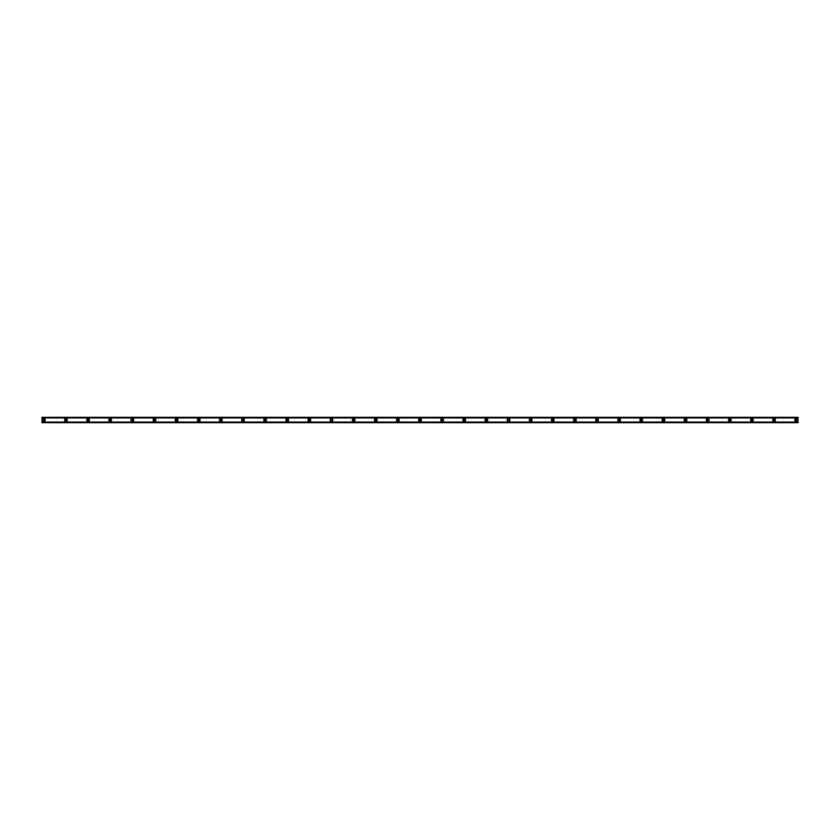 <?xml version="1.0" encoding="UTF-8"?>
<svg xmlns="http://www.w3.org/2000/svg" width="840" height="840" viewBox="0 0 840 840"><rect width="100%" height="100%" fill="white"/><g stroke="black" fill="none" stroke-linecap="round" stroke-linejoin="round"><path stroke-width="0.63" stroke-dasharray="4.2 3.15" d="M43.848 420.83A0.83 0.83 0 0 1 43.019 420A0.83 0.83 0 0 1 43.848 419.171A0.83 0.83 0 0 1 44.678 420A0.83 0.83 0 0 1 43.848 420.83M796.152 420.83A0.83 0.83 0 0 1 795.323 420A0.83 0.83 0 0 1 796.152 419.171A0.83 0.83 0 0 1 796.981 420A0.83 0.83 0 0 1 796.152 420.83M774.029 420.83A0.83 0.83 0 0 1 773.199 420A0.83 0.83 0 0 1 774.029 419.171A0.83 0.83 0 0 1 774.858 420A0.83 0.83 0 0 1 774.029 420.83M751.905 420.83A0.83 0.83 0 0 1 751.075 420A0.83 0.83 0 0 1 751.905 419.171A0.83 0.83 0 0 1 752.735 420A0.83 0.83 0 0 1 751.905 420.83M729.771 420.83A0.83 0.83 0 0 1 728.942 420A0.83 0.83 0 0 1 729.771 419.171A0.83 0.83 0 0 1 730.601 420A0.83 0.83 0 0 1 729.771 420.83M707.648 420.83A0.83 0.83 0 0 1 706.818 420A0.83 0.83 0 0 1 707.648 419.171A0.83 0.83 0 0 1 708.477 420A0.83 0.83 0 0 1 707.648 420.83M685.524 420.83A0.83 0.83 0 0 1 684.695 420A0.83 0.83 0 0 1 685.524 419.171A0.83 0.83 0 0 1 686.353 420A0.83 0.83 0 0 1 685.524 420.83M663.39 420.83A0.83 0.83 0 0 1 662.561 420A0.83 0.83 0 0 1 663.39 419.171A0.83 0.83 0 0 1 664.23 420A0.83 0.83 0 0 1 663.39 420.83M641.267 420.83A0.83 0.83 0 0 1 640.437 420A0.83 0.83 0 0 1 641.267 419.171A0.83 0.83 0 0 1 642.096 420A0.83 0.83 0 0 1 641.267 420.83M619.143 420.83A0.83 0.83 0 0 1 618.313 420A0.83 0.83 0 0 1 619.143 419.171A0.83 0.83 0 0 1 619.973 420A0.83 0.83 0 0 1 619.143 420.83M597.02 420.83A0.83 0.83 0 0 1 596.19 420A0.83 0.83 0 0 1 597.02 419.171A0.83 0.83 0 0 1 597.849 420A0.83 0.83 0 0 1 597.02 420.83M574.885 420.83A0.83 0.83 0 0 1 574.056 420A0.83 0.83 0 0 1 574.885 419.171A0.83 0.83 0 0 1 575.715 420A0.83 0.83 0 0 1 574.885 420.83M552.762 420.83A0.83 0.83 0 0 1 551.933 420A0.83 0.83 0 0 1 552.762 419.171A0.83 0.83 0 0 1 553.591 420A0.83 0.83 0 0 1 552.762 420.83M530.639 420.83A0.83 0.83 0 0 1 529.809 420A0.83 0.83 0 0 1 530.639 419.171A0.83 0.83 0 0 1 531.468 420A0.83 0.83 0 0 1 530.639 420.83M508.505 420.83A0.83 0.83 0 0 1 507.675 420A0.83 0.83 0 0 1 508.505 419.171A0.83 0.83 0 0 1 509.334 420A0.83 0.83 0 0 1 508.505 420.83M486.381 420.83A0.83 0.83 0 0 1 485.552 420A0.83 0.83 0 0 1 486.381 419.171A0.83 0.83 0 0 1 487.211 420A0.83 0.83 0 0 1 486.381 420.83M464.257 420.83A0.83 0.83 0 0 1 463.428 420A0.83 0.83 0 0 1 464.257 419.171A0.83 0.83 0 0 1 465.087 420A0.83 0.83 0 0 1 464.257 420.83M442.124 420.83A0.83 0.83 0 0 1 441.294 420A0.83 0.83 0 0 1 442.124 419.171A0.83 0.83 0 0 1 442.953 420A0.83 0.83 0 0 1 442.124 420.83M420 420.83A0.83 0.83 0 0 1 419.171 420A0.83 0.83 0 0 1 420 419.171A0.83 0.83 0 0 1 420.83 420A0.83 0.83 0 0 1 420 420.83M397.877 420.83A0.83 0.83 0 0 1 397.047 420A0.83 0.83 0 0 1 397.877 419.171A0.83 0.83 0 0 1 398.706 420A0.83 0.83 0 0 1 397.877 420.83M375.743 420.83A0.83 0.83 0 0 1 374.913 420A0.83 0.83 0 0 1 375.743 419.171A0.83 0.83 0 0 1 376.572 420A0.83 0.83 0 0 1 375.743 420.83M353.619 420.83A0.83 0.83 0 0 1 352.79 420A0.83 0.83 0 0 1 353.619 419.171A0.83 0.83 0 0 1 354.449 420A0.83 0.83 0 0 1 353.619 420.83M331.495 420.83A0.83 0.83 0 0 1 330.666 420A0.83 0.83 0 0 1 331.495 419.171A0.83 0.83 0 0 1 332.325 420A0.83 0.83 0 0 1 331.495 420.83M309.362 420.83A0.83 0.83 0 0 1 308.532 420A0.83 0.83 0 0 1 309.362 419.171A0.83 0.83 0 0 1 310.191 420A0.83 0.83 0 0 1 309.362 420.83M287.238 420.83A0.83 0.83 0 0 1 286.409 420A0.83 0.83 0 0 1 287.238 419.171A0.83 0.83 0 0 1 288.068 420A0.83 0.83 0 0 1 287.238 420.83M265.115 420.83A0.83 0.83 0 0 1 264.285 420A0.83 0.83 0 0 1 265.115 419.171A0.83 0.83 0 0 1 265.944 420A0.83 0.83 0 0 1 265.115 420.83M242.981 420.83A0.83 0.83 0 0 1 242.151 420A0.83 0.83 0 0 1 242.981 419.171A0.83 0.83 0 0 1 243.81 420A0.83 0.83 0 0 1 242.981 420.83M220.857 420.83A0.83 0.83 0 0 1 220.028 420A0.83 0.83 0 0 1 220.857 419.171A0.83 0.83 0 0 1 221.686 420A0.83 0.83 0 0 1 220.857 420.83M198.734 420.83A0.83 0.83 0 0 1 197.904 420A0.83 0.83 0 0 1 198.734 419.171A0.83 0.83 0 0 1 199.563 420A0.83 0.83 0 0 1 198.734 420.83M176.61 420.83A0.83 0.83 0 0 1 175.77 420A0.83 0.83 0 0 1 176.61 419.171A0.83 0.83 0 0 1 177.44 420A0.83 0.83 0 0 1 176.61 420.83M154.476 420.83A0.83 0.83 0 0 1 153.647 420A0.83 0.83 0 0 1 154.476 419.171A0.83 0.83 0 0 1 155.305 420A0.83 0.83 0 0 1 154.476 420.83M132.352 420.83A0.83 0.83 0 0 1 131.523 420A0.83 0.83 0 0 1 132.352 419.171A0.83 0.83 0 0 1 133.182 420A0.83 0.83 0 0 1 132.352 420.83M110.229 420.83A0.83 0.83 0 0 1 109.4 420A0.83 0.83 0 0 1 110.229 419.171A0.83 0.83 0 0 1 111.058 420A0.83 0.83 0 0 1 110.229 420.83M88.095 420.83A0.83 0.83 0 0 1 87.266 420A0.83 0.83 0 0 1 88.095 419.171A0.83 0.83 0 0 1 88.924 420A0.83 0.83 0 0 1 88.095 420.83M65.972 420.83A0.83 0.83 0 0 1 65.142 420A0.83 0.83 0 0 1 65.972 419.171A0.83 0.83 0 0 1 66.801 420A0.83 0.83 0 0 1 65.972 420.83M43.848 418.614A1.386 1.386 0 0 0 42.462 420A1.386 1.386 0 0 0 43.848 421.386A1.386 1.386 0 0 0 45.224 420A1.386 1.386 0 0 0 43.848 418.614M796.152 418.614A1.386 1.386 0 0 0 794.776 420A1.386 1.386 0 0 0 796.152 421.386A1.386 1.386 0 0 0 797.538 420A1.386 1.386 0 0 0 796.152 418.614M774.029 418.614A1.386 1.386 0 0 0 772.643 420A1.386 1.386 0 0 0 774.029 421.386A1.386 1.386 0 0 0 775.415 420A1.386 1.386 0 0 0 774.029 418.614M751.905 418.614A1.386 1.386 0 0 0 750.519 420A1.386 1.386 0 0 0 751.905 421.386A1.386 1.386 0 0 0 753.28 420A1.386 1.386 0 0 0 751.905 418.614M729.771 418.614A1.386 1.386 0 0 0 728.396 420A1.386 1.386 0 0 0 729.771 421.386A1.386 1.386 0 0 0 731.157 420A1.386 1.386 0 0 0 729.771 418.614M707.648 418.614A1.386 1.386 0 0 0 706.262 420A1.386 1.386 0 0 0 707.648 421.386A1.386 1.386 0 0 0 709.034 420A1.386 1.386 0 0 0 707.648 418.614M685.524 418.614A1.386 1.386 0 0 0 684.138 420A1.386 1.386 0 0 0 685.524 421.386A1.386 1.386 0 0 0 686.91 420A1.386 1.386 0 0 0 685.524 418.614M663.39 418.614A1.386 1.386 0 0 0 662.014 420A1.386 1.386 0 0 0 663.39 421.386A1.386 1.386 0 0 0 664.776 420A1.386 1.386 0 0 0 663.39 418.614M641.267 418.614A1.386 1.386 0 0 0 639.88 420A1.386 1.386 0 0 0 641.267 421.386A1.386 1.386 0 0 0 642.653 420A1.386 1.386 0 0 0 641.267 418.614M619.143 418.614A1.386 1.386 0 0 0 617.757 420A1.386 1.386 0 0 0 619.143 421.386A1.386 1.386 0 0 0 620.529 420A1.386 1.386 0 0 0 619.143 418.614M597.02 418.614A1.386 1.386 0 0 0 595.634 420A1.386 1.386 0 0 0 597.02 421.386A1.386 1.386 0 0 0 598.395 420A1.386 1.386 0 0 0 597.02 418.614M574.885 418.614A1.386 1.386 0 0 0 573.51 420A1.386 1.386 0 0 0 574.885 421.386A1.386 1.386 0 0 0 576.272 420A1.386 1.386 0 0 0 574.885 418.614M552.762 418.614A1.386 1.386 0 0 0 551.376 420A1.386 1.386 0 0 0 552.762 421.386A1.386 1.386 0 0 0 554.148 420A1.386 1.386 0 0 0 552.762 418.614M530.639 418.614A1.386 1.386 0 0 0 529.253 420A1.386 1.386 0 0 0 530.639 421.386A1.386 1.386 0 0 0 532.014 420A1.386 1.386 0 0 0 530.639 418.614M508.505 418.614A1.386 1.386 0 0 0 507.129 420A1.386 1.386 0 0 0 508.505 421.386A1.386 1.386 0 0 0 509.891 420A1.386 1.386 0 0 0 508.505 418.614M486.381 418.614A1.386 1.386 0 0 0 484.995 420A1.386 1.386 0 0 0 486.381 421.386A1.386 1.386 0 0 0 487.767 420A1.386 1.386 0 0 0 486.381 418.614M464.257 418.614A1.386 1.386 0 0 0 462.872 420A1.386 1.386 0 0 0 464.257 421.386A1.386 1.386 0 0 0 465.633 420A1.386 1.386 0 0 0 464.257 418.614M442.124 418.614A1.386 1.386 0 0 0 440.748 420A1.386 1.386 0 0 0 442.124 421.386A1.386 1.386 0 0 0 443.51 420A1.386 1.386 0 0 0 442.124 418.614M420 418.614A1.386 1.386 0 0 0 418.614 420A1.386 1.386 0 0 0 420 421.386A1.386 1.386 0 0 0 421.386 420A1.386 1.386 0 0 0 420 418.614M397.877 418.614A1.386 1.386 0 0 0 396.491 420A1.386 1.386 0 0 0 397.877 421.386A1.386 1.386 0 0 0 399.252 420A1.386 1.386 0 0 0 397.877 418.614M375.743 418.614A1.386 1.386 0 0 0 374.367 420A1.386 1.386 0 0 0 375.743 421.386A1.386 1.386 0 0 0 377.129 420A1.386 1.386 0 0 0 375.743 418.614M353.619 418.614A1.386 1.386 0 0 0 352.233 420A1.386 1.386 0 0 0 353.619 421.386A1.386 1.386 0 0 0 355.005 420A1.386 1.386 0 0 0 353.619 418.614M331.495 418.614A1.386 1.386 0 0 0 330.11 420A1.386 1.386 0 0 0 331.495 421.386A1.386 1.386 0 0 0 332.871 420A1.386 1.386 0 0 0 331.495 418.614M309.362 418.614A1.386 1.386 0 0 0 307.986 420A1.386 1.386 0 0 0 309.362 421.386A1.386 1.386 0 0 0 310.748 420A1.386 1.386 0 0 0 309.362 418.614M287.238 418.614A1.386 1.386 0 0 0 285.852 420A1.386 1.386 0 0 0 287.238 421.386A1.386 1.386 0 0 0 288.624 420A1.386 1.386 0 0 0 287.238 418.614M265.115 418.614A1.386 1.386 0 0 0 263.728 420A1.386 1.386 0 0 0 265.115 421.386A1.386 1.386 0 0 0 266.49 420A1.386 1.386 0 0 0 265.115 418.614M242.981 418.614A1.386 1.386 0 0 0 241.605 420A1.386 1.386 0 0 0 242.981 421.386A1.386 1.386 0 0 0 244.367 420A1.386 1.386 0 0 0 242.981 418.614M220.857 418.614A1.386 1.386 0 0 0 219.471 420A1.386 1.386 0 0 0 220.857 421.386A1.386 1.386 0 0 0 222.243 420A1.386 1.386 0 0 0 220.857 418.614M198.734 418.614A1.386 1.386 0 0 0 197.347 420A1.386 1.386 0 0 0 198.734 421.386A1.386 1.386 0 0 0 200.12 420A1.386 1.386 0 0 0 198.734 418.614M176.61 418.614A1.386 1.386 0 0 0 175.224 420A1.386 1.386 0 0 0 176.61 421.386A1.386 1.386 0 0 0 177.986 420A1.386 1.386 0 0 0 176.61 418.614M154.476 418.614A1.386 1.386 0 0 0 153.09 420A1.386 1.386 0 0 0 154.476 421.386A1.386 1.386 0 0 0 155.862 420A1.386 1.386 0 0 0 154.476 418.614M132.352 418.614A1.386 1.386 0 0 0 130.966 420A1.386 1.386 0 0 0 132.352 421.386A1.386 1.386 0 0 0 133.739 420A1.386 1.386 0 0 0 132.352 418.614M110.229 418.614A1.386 1.386 0 0 0 108.843 420A1.386 1.386 0 0 0 110.229 421.386A1.386 1.386 0 0 0 111.605 420A1.386 1.386 0 0 0 110.229 418.614M88.095 418.614A1.386 1.386 0 0 0 86.72 420A1.386 1.386 0 0 0 88.095 421.386A1.386 1.386 0 0 0 89.481 420A1.386 1.386 0 0 0 88.095 418.614M65.972 418.614A1.386 1.386 0 0 0 64.585 420A1.386 1.386 0 0 0 65.972 421.386A1.386 1.386 0 0 0 67.358 420A1.386 1.386 0 0 0 65.972 418.614M42 417.89L42 417.27L798 417.27L42 417.27L798 417.459L42 417.501L42 422.499L798 422.499L798 417.27L798 417.942L42 417.89L798 417.858L42 417.858L42 417.322L798 417.322L42 417.406M798 422.111L42 422.026L42 422.762L798 422.73L42 422.541L798 422.73L798 422.026L42 422.111M42 422.678L798 422.762L42 422.678L42 422.142M798 417.322L42 417.322M42 417.942L798 417.974L42 417.942M42 422.594L798 422.678M42 417.239L798 417.239L42 417.239M798 422.762L42 422.762L798 422.762M42 422.058L798 422.058L42 422.058"/><path stroke-width="1.26" d="M43.848 420.83A0.83 0.83 0 0 1 43.019 420A0.83 0.83 0 0 1 43.848 419.171A0.83 0.83 0 0 1 44.678 420A0.83 0.83 0 0 1 43.848 420.83M796.152 420.83A0.83 0.83 0 0 1 795.323 420A0.83 0.83 0 0 1 796.152 419.171A0.83 0.83 0 0 1 796.981 420A0.83 0.83 0 0 1 796.152 420.83M774.029 420.83A0.83 0.83 0 0 1 773.199 420A0.83 0.83 0 0 1 774.029 419.171A0.83 0.83 0 0 1 774.858 420A0.83 0.83 0 0 1 774.029 420.83M751.905 420.83A0.83 0.83 0 0 1 751.075 420A0.83 0.83 0 0 1 751.905 419.171A0.83 0.83 0 0 1 752.735 420A0.83 0.83 0 0 1 751.905 420.83M729.771 420.83A0.83 0.83 0 0 1 728.942 420A0.83 0.83 0 0 1 729.771 419.171A0.83 0.83 0 0 1 730.601 420A0.83 0.83 0 0 1 729.771 420.83M707.648 420.83A0.83 0.83 0 0 1 706.818 420A0.83 0.83 0 0 1 707.648 419.171A0.83 0.83 0 0 1 708.477 420A0.83 0.83 0 0 1 707.648 420.83M685.524 420.83A0.83 0.83 0 0 1 684.695 420A0.83 0.83 0 0 1 685.524 419.171A0.83 0.83 0 0 1 686.353 420A0.83 0.83 0 0 1 685.524 420.83M663.39 420.83A0.83 0.83 0 0 1 662.561 420A0.83 0.83 0 0 1 663.39 419.171A0.83 0.83 0 0 1 664.23 420A0.83 0.83 0 0 1 663.39 420.83M641.267 420.83A0.83 0.83 0 0 1 640.437 420A0.83 0.83 0 0 1 641.267 419.171A0.83 0.83 0 0 1 642.096 420A0.83 0.83 0 0 1 641.267 420.83M619.143 420.83A0.83 0.83 0 0 1 618.313 420A0.83 0.83 0 0 1 619.143 419.171A0.83 0.83 0 0 1 619.973 420A0.83 0.83 0 0 1 619.143 420.83M597.02 420.83A0.83 0.83 0 0 1 596.19 420A0.83 0.83 0 0 1 597.02 419.171A0.83 0.83 0 0 1 597.849 420A0.83 0.83 0 0 1 597.02 420.83M574.885 420.83A0.83 0.83 0 0 1 574.056 420A0.83 0.83 0 0 1 574.885 419.171A0.83 0.83 0 0 1 575.715 420A0.83 0.83 0 0 1 574.885 420.83M552.762 420.83A0.83 0.83 0 0 1 551.933 420A0.83 0.83 0 0 1 552.762 419.171A0.83 0.83 0 0 1 553.591 420A0.83 0.83 0 0 1 552.762 420.83M530.639 420.83A0.83 0.83 0 0 1 529.809 420A0.83 0.83 0 0 1 530.639 419.171A0.83 0.83 0 0 1 531.468 420A0.83 0.83 0 0 1 530.639 420.83M508.505 420.83A0.83 0.83 0 0 1 507.675 420A0.83 0.83 0 0 1 508.505 419.171A0.83 0.83 0 0 1 509.334 420A0.83 0.83 0 0 1 508.505 420.83M486.381 420.83A0.83 0.83 0 0 1 485.552 420A0.83 0.83 0 0 1 486.381 419.171A0.83 0.83 0 0 1 487.211 420A0.83 0.83 0 0 1 486.381 420.83M464.257 420.83A0.83 0.83 0 0 1 463.428 420A0.83 0.83 0 0 1 464.257 419.171A0.83 0.83 0 0 1 465.087 420A0.83 0.83 0 0 1 464.257 420.83M442.124 420.83A0.83 0.83 0 0 1 441.294 420A0.83 0.83 0 0 1 442.124 419.171A0.83 0.83 0 0 1 442.953 420A0.83 0.83 0 0 1 442.124 420.83M420 420.83A0.83 0.83 0 0 1 419.171 420A0.83 0.83 0 0 1 420 419.171A0.83 0.83 0 0 1 420.83 420A0.83 0.83 0 0 1 420 420.83M397.877 420.83A0.83 0.83 0 0 1 397.047 420A0.83 0.83 0 0 1 397.877 419.171A0.83 0.83 0 0 1 398.706 420A0.83 0.83 0 0 1 397.877 420.83M375.743 420.83A0.83 0.83 0 0 1 374.913 420A0.83 0.83 0 0 1 375.743 419.171A0.83 0.83 0 0 1 376.572 420A0.83 0.83 0 0 1 375.743 420.83M353.619 420.83A0.83 0.83 0 0 1 352.79 420A0.83 0.83 0 0 1 353.619 419.171A0.83 0.83 0 0 1 354.449 420A0.83 0.83 0 0 1 353.619 420.83M331.495 420.83A0.83 0.83 0 0 1 330.666 420A0.83 0.83 0 0 1 331.495 419.171A0.83 0.83 0 0 1 332.325 420A0.83 0.83 0 0 1 331.495 420.83M309.362 420.83A0.83 0.83 0 0 1 308.532 420A0.83 0.83 0 0 1 309.362 419.171A0.83 0.83 0 0 1 310.191 420A0.83 0.83 0 0 1 309.362 420.83M287.238 420.83A0.83 0.83 0 0 1 286.409 420A0.83 0.83 0 0 1 287.238 419.171A0.83 0.83 0 0 1 288.068 420A0.83 0.83 0 0 1 287.238 420.83M265.115 420.83A0.83 0.83 0 0 1 264.285 420A0.83 0.83 0 0 1 265.115 419.171A0.83 0.83 0 0 1 265.944 420A0.83 0.83 0 0 1 265.115 420.83M242.981 420.83A0.83 0.83 0 0 1 242.151 420A0.83 0.83 0 0 1 242.981 419.171A0.83 0.83 0 0 1 243.81 420A0.83 0.83 0 0 1 242.981 420.83M220.857 420.83A0.83 0.83 0 0 1 220.028 420A0.83 0.83 0 0 1 220.857 419.171A0.83 0.83 0 0 1 221.686 420A0.83 0.83 0 0 1 220.857 420.83M198.734 420.83A0.83 0.83 0 0 1 197.904 420A0.83 0.83 0 0 1 198.734 419.171A0.83 0.83 0 0 1 199.563 420A0.83 0.83 0 0 1 198.734 420.83M176.61 420.83A0.83 0.83 0 0 1 175.77 420A0.83 0.83 0 0 1 176.61 419.171A0.83 0.83 0 0 1 177.44 420A0.83 0.83 0 0 1 176.61 420.83M154.476 420.83A0.83 0.83 0 0 1 153.647 420A0.83 0.83 0 0 1 154.476 419.171A0.83 0.83 0 0 1 155.305 420A0.83 0.83 0 0 1 154.476 420.83M132.352 420.83A0.83 0.83 0 0 1 131.523 420A0.83 0.83 0 0 1 132.352 419.171A0.83 0.83 0 0 1 133.182 420A0.83 0.83 0 0 1 132.352 420.83M110.229 420.83A0.83 0.83 0 0 1 109.4 420A0.83 0.83 0 0 1 110.229 419.171A0.83 0.83 0 0 1 111.058 420A0.83 0.83 0 0 1 110.229 420.83M88.095 420.83A0.83 0.83 0 0 1 87.266 420A0.83 0.83 0 0 1 88.095 419.171A0.83 0.83 0 0 1 88.924 420A0.83 0.83 0 0 1 88.095 420.83M65.972 420.83A0.83 0.83 0 0 1 65.142 420A0.83 0.83 0 0 1 65.972 419.171A0.83 0.83 0 0 1 66.801 420A0.83 0.83 0 0 1 65.972 420.83M43.848 418.614A1.386 1.386 0 0 0 42.462 420A1.386 1.386 0 0 0 43.848 421.386A1.386 1.386 0 0 0 45.224 420A1.386 1.386 0 0 0 43.848 418.614M796.152 418.614A1.386 1.386 0 0 0 794.776 420A1.386 1.386 0 0 0 796.152 421.386A1.386 1.386 0 0 0 797.538 420A1.386 1.386 0 0 0 796.152 418.614M774.029 418.614A1.386 1.386 0 0 0 772.643 420A1.386 1.386 0 0 0 774.029 421.386A1.386 1.386 0 0 0 775.415 420A1.386 1.386 0 0 0 774.029 418.614M751.905 418.614A1.386 1.386 0 0 0 750.519 420A1.386 1.386 0 0 0 751.905 421.386A1.386 1.386 0 0 0 753.28 420A1.386 1.386 0 0 0 751.905 418.614M729.771 418.614A1.386 1.386 0 0 0 728.396 420A1.386 1.386 0 0 0 729.771 421.386A1.386 1.386 0 0 0 731.157 420A1.386 1.386 0 0 0 729.771 418.614M707.648 418.614A1.386 1.386 0 0 0 706.262 420A1.386 1.386 0 0 0 707.648 421.386A1.386 1.386 0 0 0 709.034 420A1.386 1.386 0 0 0 707.648 418.614M685.524 418.614A1.386 1.386 0 0 0 684.138 420A1.386 1.386 0 0 0 685.524 421.386A1.386 1.386 0 0 0 686.91 420A1.386 1.386 0 0 0 685.524 418.614M663.39 418.614A1.386 1.386 0 0 0 662.014 420A1.386 1.386 0 0 0 663.39 421.386A1.386 1.386 0 0 0 664.776 420A1.386 1.386 0 0 0 663.39 418.614M641.267 418.614A1.386 1.386 0 0 0 639.88 420A1.386 1.386 0 0 0 641.267 421.386A1.386 1.386 0 0 0 642.653 420A1.386 1.386 0 0 0 641.267 418.614M619.143 418.614A1.386 1.386 0 0 0 617.757 420A1.386 1.386 0 0 0 619.143 421.386A1.386 1.386 0 0 0 620.529 420A1.386 1.386 0 0 0 619.143 418.614M597.02 418.614A1.386 1.386 0 0 0 595.634 420A1.386 1.386 0 0 0 597.02 421.386A1.386 1.386 0 0 0 598.395 420A1.386 1.386 0 0 0 597.02 418.614M574.885 418.614A1.386 1.386 0 0 0 573.51 420A1.386 1.386 0 0 0 574.885 421.386A1.386 1.386 0 0 0 576.272 420A1.386 1.386 0 0 0 574.885 418.614M552.762 418.614A1.386 1.386 0 0 0 551.376 420A1.386 1.386 0 0 0 552.762 421.386A1.386 1.386 0 0 0 554.148 420A1.386 1.386 0 0 0 552.762 418.614M530.639 418.614A1.386 1.386 0 0 0 529.253 420A1.386 1.386 0 0 0 530.639 421.386A1.386 1.386 0 0 0 532.014 420A1.386 1.386 0 0 0 530.639 418.614M508.505 418.614A1.386 1.386 0 0 0 507.129 420A1.386 1.386 0 0 0 508.505 421.386A1.386 1.386 0 0 0 509.891 420A1.386 1.386 0 0 0 508.505 418.614M486.381 418.614A1.386 1.386 0 0 0 484.995 420A1.386 1.386 0 0 0 486.381 421.386A1.386 1.386 0 0 0 487.767 420A1.386 1.386 0 0 0 486.381 418.614M464.257 418.614A1.386 1.386 0 0 0 462.872 420A1.386 1.386 0 0 0 464.257 421.386A1.386 1.386 0 0 0 465.633 420A1.386 1.386 0 0 0 464.257 418.614M442.124 418.614A1.386 1.386 0 0 0 440.748 420A1.386 1.386 0 0 0 442.124 421.386A1.386 1.386 0 0 0 443.51 420A1.386 1.386 0 0 0 442.124 418.614M420 418.614A1.386 1.386 0 0 0 418.614 420A1.386 1.386 0 0 0 420 421.386A1.386 1.386 0 0 0 421.386 420A1.386 1.386 0 0 0 420 418.614M397.877 418.614A1.386 1.386 0 0 0 396.491 420A1.386 1.386 0 0 0 397.877 421.386A1.386 1.386 0 0 0 399.252 420A1.386 1.386 0 0 0 397.877 418.614M375.743 418.614A1.386 1.386 0 0 0 374.367 420A1.386 1.386 0 0 0 375.743 421.386A1.386 1.386 0 0 0 377.129 420A1.386 1.386 0 0 0 375.743 418.614M353.619 418.614A1.386 1.386 0 0 0 352.233 420A1.386 1.386 0 0 0 353.619 421.386A1.386 1.386 0 0 0 355.005 420A1.386 1.386 0 0 0 353.619 418.614M331.495 418.614A1.386 1.386 0 0 0 330.11 420A1.386 1.386 0 0 0 331.495 421.386A1.386 1.386 0 0 0 332.871 420A1.386 1.386 0 0 0 331.495 418.614M309.362 418.614A1.386 1.386 0 0 0 307.986 420A1.386 1.386 0 0 0 309.362 421.386A1.386 1.386 0 0 0 310.748 420A1.386 1.386 0 0 0 309.362 418.614M287.238 418.614A1.386 1.386 0 0 0 285.852 420A1.386 1.386 0 0 0 287.238 421.386A1.386 1.386 0 0 0 288.624 420A1.386 1.386 0 0 0 287.238 418.614M265.115 418.614A1.386 1.386 0 0 0 263.728 420A1.386 1.386 0 0 0 265.115 421.386A1.386 1.386 0 0 0 266.49 420A1.386 1.386 0 0 0 265.115 418.614M242.981 418.614A1.386 1.386 0 0 0 241.605 420A1.386 1.386 0 0 0 242.981 421.386A1.386 1.386 0 0 0 244.367 420A1.386 1.386 0 0 0 242.981 418.614M220.857 418.614A1.386 1.386 0 0 0 219.471 420A1.386 1.386 0 0 0 220.857 421.386A1.386 1.386 0 0 0 222.243 420A1.386 1.386 0 0 0 220.857 418.614M198.734 418.614A1.386 1.386 0 0 0 197.347 420A1.386 1.386 0 0 0 198.734 421.386A1.386 1.386 0 0 0 200.12 420A1.386 1.386 0 0 0 198.734 418.614M176.61 418.614A1.386 1.386 0 0 0 175.224 420A1.386 1.386 0 0 0 176.61 421.386A1.386 1.386 0 0 0 177.986 420A1.386 1.386 0 0 0 176.61 418.614M154.476 418.614A1.386 1.386 0 0 0 153.09 420A1.386 1.386 0 0 0 154.476 421.386A1.386 1.386 0 0 0 155.862 420A1.386 1.386 0 0 0 154.476 418.614M132.352 418.614A1.386 1.386 0 0 0 130.966 420A1.386 1.386 0 0 0 132.352 421.386A1.386 1.386 0 0 0 133.739 420A1.386 1.386 0 0 0 132.352 418.614M110.229 418.614A1.386 1.386 0 0 0 108.843 420A1.386 1.386 0 0 0 110.229 421.386A1.386 1.386 0 0 0 111.605 420A1.386 1.386 0 0 0 110.229 418.614M88.095 418.614A1.386 1.386 0 0 0 86.72 420A1.386 1.386 0 0 0 88.095 421.386A1.386 1.386 0 0 0 89.481 420A1.386 1.386 0 0 0 88.095 418.614M65.972 418.614A1.386 1.386 0 0 0 64.585 420A1.386 1.386 0 0 0 65.972 421.386A1.386 1.386 0 0 0 67.358 420A1.386 1.386 0 0 0 65.972 418.614M42 417.858L798 417.858L798 417.322L42 417.322L42 417.89L798 417.858M798 422.678L42 422.678M798 417.89L798 422.111L42 422.594M798 422.594L42 422.142L798 422.111M42 422.111L42 417.89M42 417.322L798 417.322M798 422.069L42 422.069M42 417.931L798 417.931M42 417.406L798 417.406"/></g></svg>
